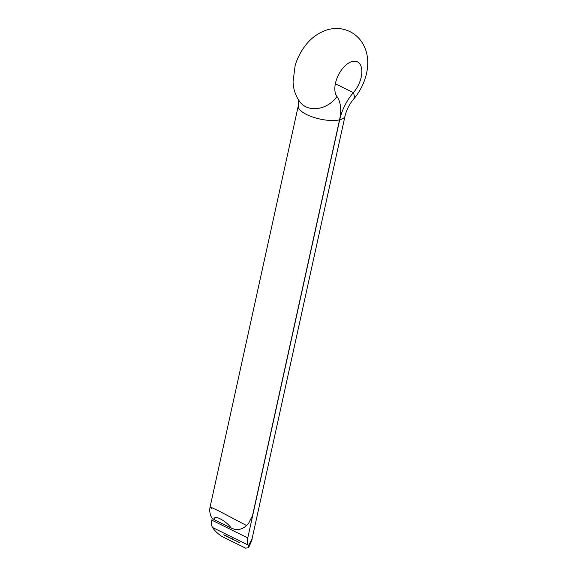 <?xml version="1.0" encoding="UTF-8"?>
<svg xmlns="http://www.w3.org/2000/svg" width="577" height="577" viewBox="0 0 577 577"><rect width="100%" height="100%" fill="white"/><g stroke="black" fill="none" stroke-linecap="round" stroke-linejoin="round"><path stroke-width="0.87" d="M238.539 542.2L238.113 541.991L238.568 542.156M236.714 541.255L236.332 541.017L236.714 541.255M236.231 540.938L235.726 540.44L236.137 541.082M234.702 540.029L235.027 540.577L234.615 540.18M234.226 540.022L233.844 539.791L234.226 540.022M233.461 539.38L233.007 539.106L233.461 539.812L233.49 539.344M232.769 539.041L232.315 538.767L232.769 539.473L232.798 539.005M232.163 538.752L231.687 538.565L232.235 539.214L231.961 538.781M226.804 536.516L227.706 536.956L226.804 536.516M226.249 535.961L225.715 535.802L226.278 535.918M224.316 535.29L223.876 534.598L224.316 535.29M212.545 527.486L213.18 528.431C215.142 531.157 217.976 533.797 221.683 536.336L245.593 548.15L248.499 547.732L248.06 545.027L212.545 527.486C211.398 525.582 211.16 523.144 211.846 520.158L247.771 537.901C247.187 540.93 247.288 543.31 248.06 545.027M224.742 535.333L225.355 535.708L224.77 535.305M225.686 535.961L225.239 535.261L225.686 535.961M228.261 536.956L227.735 536.798L228.29 536.913M228.817 537.512L228.478 536.999L228.817 537.512M229.581 537.887L229.235 537.375L229.581 537.887M230.468 538.089L231.031 538.449L230.519 538.031M235.452 540.678L235.027 540.469L235.481 540.635M237.248 541.565L236.822 541.356L237.277 541.522M237.558 541.825L238.157 542.128L237.558 541.825M239.311 542.459L238.813 541.962L239.224 542.604M212.249 518.319L211.846 520.158M211.615 508.287C207.655 505.856 210.244 506.844 219.39 511.236L246.567 525.546L248.449 523.635L252.56 515.463L339.543 119.857A35.76 19.539 116.3 0 0 336.954 96.554A20.455 11.172 -63.7 0 1 339.615 72.825A20.455 11.172 -63.7 0 1 357.394 61.833A20.455 11.172 -63.7 0 1 353.376 92.659A35.76 19.539 116.3 0 0 339.694 119.821L247.771 537.901M248.391 545.82L252.084 538.767C252.329 539.3 251.132 542.293 248.499 547.732M214.723 519.927L231.204 528.063C225.989 520.44 212.177 513.609 214.723 519.927L211.889 517.973L210.648 515.672C209.098 509.397 209.826 509.556 210.064 507.111L298.287 105.829L298.756 99.763M246.567 525.546C243.328 528.51 239.65 529.881 235.546 529.657L231.204 528.063M224.72 535.283L225.218 535.528L224.742 535.225M226.17 536.163L225.795 535.845L226.364 536.069M228.182 537.158L227.814 536.841L228.377 537.064M235.791 540.476L236.202 541.038L235.697 540.671M238.878 541.998L239.289 542.568L238.784 542.2M339.565 119.756L339.694 119.821A23.924 8.258 12.4 0 0 345.017 116.1L252.084 538.767M339.543 119.857A23.924 8.258 -167.6 0 1 312.77 117.059A23.924 8.258 -167.6 0 1 298.287 105.829M335.367 83.759L353.376 92.659A23.924 8.778 41.2 0 1 353.376 99.468C349.323 104.286 346.532 109.825 345.017 116.1M336.954 96.554A23.924 19.322 142.9 0 1 299.975 102.006C295.59 95.948 293.282 89.146 293.058 81.595L295.135 65.634C297.133 58.804 300.235 52.521 304.447 46.773C310.094 38.947 317.227 33.452 325.825 30.285C330.809 28.583 335.922 28.1 341.151 28.85C348.789 30.112 355.086 33.711 360.034 39.662C363.957 44.602 366.366 50.199 367.26 56.452C369.367 68.872 364.989 85.793 353.376 99.468"/></g></svg>
